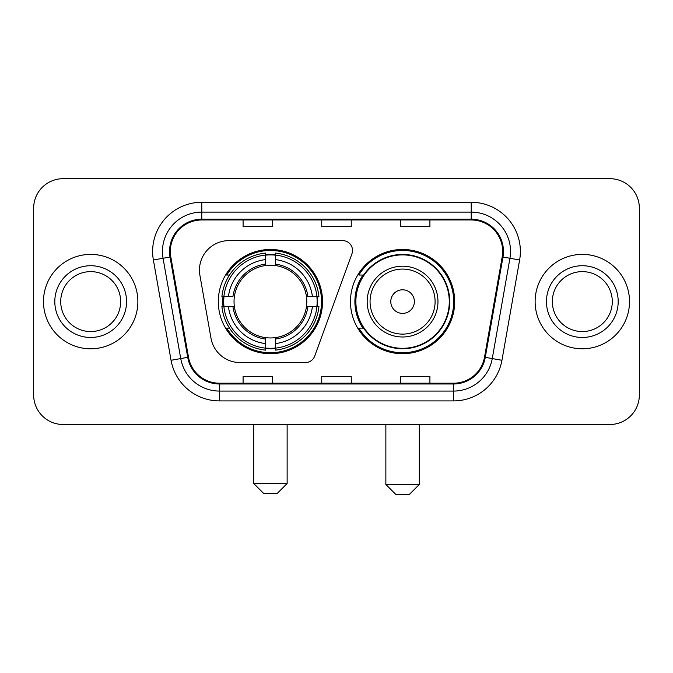 <?xml version="1.0" encoding="UTF-8"?>
<svg xmlns="http://www.w3.org/2000/svg" width="673" height="673" viewBox="0 0 673 673"><rect width="100%" height="100%" fill="white"/><g stroke="black" fill="none" stroke-linecap="round" stroke-linejoin="round"><path stroke-width="1.01" d="M199.452 270.125A29.494 29.494 0 0 0 199.898 275.249L210.994 338.183A29.494 29.494 0 0 0 240.042 362.554L305.458 362.554A9.834 9.834 0 0 0 314.703 356.084L351.92 253.822A9.834 9.834 0 0 0 342.683 240.631L228.946 240.631A29.494 29.494 0 0 0 199.452 270.125M350.465 301.597A52.115 52.115 0 0 0 402.58 353.704A52.115 52.115 0 0 0 454.687 301.597A52.115 52.115 0 0 0 402.58 249.481A52.115 52.115 0 0 0 350.465 301.597M218.313 301.597A52.115 52.115 0 0 0 270.42 353.704A52.115 52.115 0 0 0 322.535 301.597A52.115 52.115 0 0 0 270.42 249.481A52.115 52.115 0 0 0 218.313 301.597M222.99 306.509A47.69 47.69 0 0 1 222.99 296.675M362.957 328.138A47.69 47.69 0 0 1 362.957 275.047M33.65 208.184L33.65 395.009A29.494 29.494 0 0 0 63.144 424.503L609.856 424.503A29.494 29.494 0 0 0 639.35 395.009L639.35 208.184A29.494 29.494 0 0 0 609.856 178.682L63.144 178.682A29.494 29.494 0 0 0 33.65 208.184L33.65 395.009M43.484 301.597A47.194 47.194 0 0 0 90.678 348.791A47.194 47.194 0 0 0 137.881 301.597A47.194 47.194 0 0 0 90.678 254.394A47.194 47.194 0 0 0 43.484 301.597A47.194 47.194 0 0 0 90.678 348.791A47.194 47.194 0 0 0 137.881 301.597A47.194 47.194 0 0 0 90.678 254.394A47.194 47.194 0 0 0 43.484 301.597M535.119 301.597A47.194 47.194 0 0 0 582.322 348.791A47.194 47.194 0 0 0 629.516 301.597A47.194 47.194 0 0 0 582.322 254.394A47.194 47.194 0 0 0 535.119 301.597A47.194 47.194 0 0 0 582.322 348.791A47.194 47.194 0 0 0 629.516 301.597A47.194 47.194 0 0 0 582.322 254.394A47.194 47.194 0 0 0 535.119 301.597M170.328 251.45A31.463 31.463 0 0 1 201.791 219.978L471.209 219.978A31.463 31.463 0 0 1 502.193 256.909L484.51 357.203A31.463 31.463 0 0 1 453.526 383.206L219.474 383.206A31.463 31.463 0 0 1 188.49 357.203L170.807 256.909A31.463 31.463 0 0 1 170.328 251.45M169.537 251.45A32.254 32.254 0 0 0 170.025 257.044L187.717 357.338A32.254 32.254 0 0 0 219.474 383.989L453.526 383.989A32.254 32.254 0 0 0 485.283 357.338L502.975 257.044A32.254 32.254 0 0 0 471.209 219.196L201.791 219.196A32.254 32.254 0 0 0 169.537 251.45M153.377 259.98A49.163 49.163 0 0 1 201.791 202.279L471.209 202.279A49.163 49.163 0 0 1 519.623 259.98L501.94 360.282A49.163 49.163 0 0 1 453.526 400.906L219.474 400.906A49.163 49.163 0 0 1 171.06 360.282L153.377 259.98L163.059 258.272A39.328 39.328 0 0 1 201.791 212.113L471.209 212.113A39.328 39.328 0 0 1 509.941 258.272L492.257 358.574A39.328 39.328 0 0 1 453.526 391.072L219.474 391.072A39.328 39.328 0 0 1 180.743 358.574L163.059 258.272A39.328 39.328 0 0 1 162.462 251.45M609.856 178.682L63.144 178.682M63.144 424.503L609.856 424.503M639.35 395.009L639.35 208.184M485.283 357.338L492.257 358.574L509.941 258.272L519.623 259.98M321.753 219.978L321.753 226.641L351.247 226.641L351.247 219.978M243.088 219.978L243.088 226.641L272.59 226.641L272.59 219.978M400.41 219.978L400.41 226.641L429.912 226.641L429.912 219.978M351.247 383.206L351.247 376.544L321.753 376.544L321.753 383.206M272.59 383.206L272.59 376.544L243.088 376.544L243.088 383.206M429.912 383.206L429.912 376.544L400.41 376.544L400.41 383.206M120.652 301.597A29.974 29.974 0 0 0 90.678 271.623A29.974 29.974 0 0 0 60.713 301.597A29.974 29.974 0 0 0 90.678 331.562A29.974 29.974 0 0 0 120.652 301.597A29.974 29.974 0 0 1 90.678 331.562A29.974 29.974 0 0 1 60.713 301.597M277.31 493.334L263.538 493.334L253.704 483.5L287.135 483.5L277.31 493.334M306.467 306.509A36.384 36.384 0 0 0 275.341 265.549L275.341 264.094L275.341 265.549A36.384 36.384 0 0 0 234.372 306.509A36.384 36.384 0 0 0 306.467 306.509L307.923 306.509L306.467 306.509A36.384 36.384 0 0 1 275.341 337.644L275.341 343.592A42.281 42.281 0 0 0 312.415 306.509L318.943 306.509A48.767 48.767 0 0 1 275.341 350.12L275.341 348.143A46.807 46.807 0 0 0 316.966 306.509M223.974 306.509A46.706 46.706 0 0 1 223.974 296.675M275.341 255.151A46.706 46.706 0 0 0 265.507 255.151M316.874 296.675A46.706 46.706 0 0 1 316.874 306.509M318.943 296.675A48.767 48.767 0 0 0 275.341 253.073L275.341 255.05A46.807 46.807 0 0 1 316.966 296.675L318.943 296.675M221.905 306.509A48.767 48.767 0 0 0 265.507 350.12L265.507 348.143A46.807 46.807 0 0 1 223.882 306.509L221.905 306.509M316.966 296.675L312.415 296.675A42.281 42.281 0 0 0 275.341 259.601L275.341 255.05M275.341 348.143L275.341 343.592M223.882 306.509L228.433 306.509A42.281 42.281 0 0 0 265.507 343.592L265.507 348.143M275.341 259.601L275.341 264.094A37.823 37.823 0 0 1 307.923 296.675L312.415 296.675M312.415 306.509L307.923 306.509A37.823 37.823 0 0 1 275.341 339.091M265.507 343.592L265.507 337.644A36.384 36.384 0 0 1 234.372 306.509L228.433 306.509M306.467 296.675L307.923 296.675M275.341 348.042A46.706 46.706 0 0 1 265.507 348.042M265.507 253.073A48.767 48.767 0 0 0 221.905 296.675L223.882 296.675A46.807 46.807 0 0 1 265.507 255.05L265.507 253.073M265.507 255.05L265.507 259.601A42.281 42.281 0 0 0 228.433 296.675L223.882 296.675M265.507 265.549L265.507 259.601M228.433 296.675L232.925 296.675A37.823 37.823 0 0 1 265.507 264.094M265.507 337.644L265.507 339.091A37.823 37.823 0 0 1 232.925 306.509M229.51 275.047L226.725 275.047A51.131 51.131 0 0 1 321.551 301.597A51.131 51.131 0 0 1 226.725 328.138L229.51 328.138M409.462 494.319L395.69 494.319L385.865 484.484L419.296 484.484L409.462 494.319M414.375 301.597A11.803 11.803 0 0 0 402.58 289.794A11.803 11.803 0 0 0 390.777 301.597A11.803 11.803 0 0 0 402.58 313.391A11.803 11.803 0 0 0 414.375 301.597M437.972 301.597A35.4 35.4 0 0 0 402.58 266.197A35.4 35.4 0 0 0 367.18 301.597A35.4 35.4 0 0 0 402.58 336.988A35.4 35.4 0 0 0 437.972 301.597A35.4 35.4 0 0 1 402.58 336.988A35.4 35.4 0 0 1 367.18 301.597M449.278 301.597A46.706 46.706 0 0 0 402.58 254.89A46.706 46.706 0 0 0 355.874 301.597A46.706 46.706 0 0 0 402.58 348.303A46.706 46.706 0 0 0 449.278 301.597M453.703 301.597A51.131 51.131 0 0 1 358.877 328.138L363.613 328.138A47.144 47.144 0 0 0 433.765 336.946A47.144 47.144 0 0 0 433.765 266.239A47.144 47.144 0 0 0 363.613 275.047L358.877 275.047A51.131 51.131 0 0 1 453.703 301.597M612.287 301.597A29.974 29.974 0 0 0 582.322 271.623A29.974 29.974 0 0 0 552.348 301.597A29.974 29.974 0 0 0 582.322 331.562A29.974 29.974 0 0 0 612.287 301.597A29.974 29.974 0 0 1 582.322 331.562A29.974 29.974 0 0 1 552.348 301.597M471.209 202.279L471.209 219.196M163.059 258.272L170.025 257.044M219.474 400.906L219.474 383.989M453.526 383.989L453.526 400.906M171.06 360.282L187.717 357.338M502.975 257.044L509.941 258.272M201.791 202.279L201.791 219.196M492.257 358.574L501.94 360.282M126.549 301.597A35.871 35.871 0 0 0 90.678 265.726A35.871 35.871 0 0 0 54.807 301.597A35.871 35.871 0 0 0 90.678 337.467A35.871 35.871 0 0 0 126.549 301.597M265.507 348.479A47.144 47.144 0 0 0 275.341 348.479M317.311 306.509A47.144 47.144 0 0 0 317.311 296.675M275.341 254.705A47.144 47.144 0 0 0 265.507 254.705M435.095 301.597A32.514 32.514 0 0 0 402.58 269.074A32.514 32.514 0 0 0 370.057 301.597A32.514 32.514 0 0 0 402.58 334.111A32.514 32.514 0 0 0 435.095 301.597M618.193 301.597A35.871 35.871 0 0 0 582.322 265.726A35.871 35.871 0 0 0 546.451 301.597A35.871 35.871 0 0 0 582.322 337.467A35.871 35.871 0 0 0 618.193 301.597M287.135 424.503L287.135 483.5M253.704 424.503L253.704 483.5M419.296 424.503L419.296 484.484M385.865 424.503L385.865 484.484"/></g></svg>
